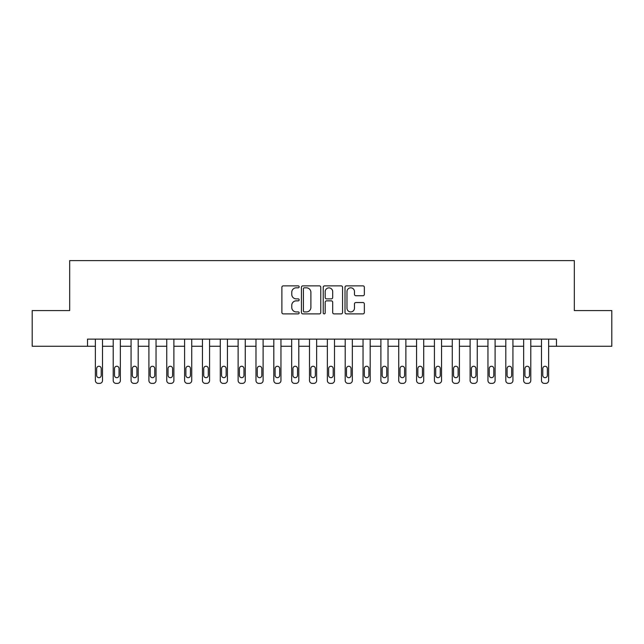 <?xml version="1.0" encoding="UTF-8"?>
<svg xmlns="http://www.w3.org/2000/svg" width="644" height="644" viewBox="0 0 644 644"><rect width="100%" height="100%" fill="white"/><g stroke="black" fill="none" stroke-linecap="round" stroke-linejoin="round"><path stroke-width="0.97" d="M299.162 286.838A0.982 0.982 0 0 0 298.18 285.864L283.288 285.864A1.401 1.401 0 0 0 281.887 287.264L281.887 312.485A1.401 1.401 0 0 0 283.288 313.886L298.18 313.886A0.982 0.982 0 0 0 299.162 312.904A0.982 0.982 0 0 0 298.18 311.921L296.248 311.921A4.484 4.484 0 0 1 291.764 307.438L291.764 305.337A4.484 4.484 0 0 1 296.248 300.853L298.18 300.853A0.982 0.982 0 0 0 299.162 299.871A0.982 0.982 0 0 0 298.18 298.888L296.248 298.888A4.484 4.484 0 0 1 291.764 294.405L291.764 292.304A4.484 4.484 0 0 1 296.248 287.82L298.18 287.82A0.982 0.982 0 0 0 299.162 286.838M362.95 295.741A1.401 1.401 0 0 0 364.351 294.34L364.351 287.264A1.401 1.401 0 0 0 362.95 285.864L346.416 285.864A1.401 1.401 0 0 0 345.015 287.264L345.015 312.485A1.401 1.401 0 0 0 346.416 313.886L362.95 313.886A1.401 1.401 0 0 0 364.351 312.485L364.351 303.936A1.401 1.401 0 0 0 362.95 302.535L355.874 302.535A1.401 1.401 0 0 0 354.474 303.936L354.474 308.178A3.751 3.751 0 0 1 350.722 311.921A3.751 3.751 0 0 1 346.979 308.178L346.979 291.571A3.751 3.751 0 0 1 350.722 287.82A3.751 3.751 0 0 1 354.474 291.571L354.474 294.34A1.401 1.401 0 0 0 355.874 295.741L362.95 295.741M87.52 346.271L32.2 346.271L32.2 310.577L69.673 310.577L69.673 260.611L574.327 260.611L574.327 310.577L611.8 310.577L611.8 346.271L556.48 346.271L556.48 339.13L87.52 339.13L87.52 346.271L95.368 346.271L95.368 380.532A2.858 2.858 0 0 0 98.226 383.389L99.651 383.389A2.858 2.858 0 0 0 102.509 380.532L102.509 346.271L113.215 346.271L113.215 380.532A2.858 2.858 0 0 0 116.073 383.389L117.498 383.389A2.858 2.858 0 0 0 120.356 380.532L120.356 346.271L131.062 346.271L131.062 380.532A2.858 2.858 0 0 0 133.912 383.389L135.345 383.389A2.858 2.858 0 0 0 138.194 380.532L138.194 346.271L148.909 346.271L148.909 380.532A2.858 2.858 0 0 0 151.759 383.389L153.192 383.389A2.858 2.858 0 0 0 156.041 380.532L156.041 346.271L166.748 346.271L166.748 380.532A2.858 2.858 0 0 0 169.605 383.389L171.03 383.389A2.858 2.858 0 0 0 173.888 380.532L173.888 346.271L184.595 346.271L184.595 380.532A2.858 2.858 0 0 0 187.452 383.389L188.877 383.389A2.858 2.858 0 0 0 191.735 380.532L191.735 346.271L202.441 346.271L202.441 380.532A2.858 2.858 0 0 0 205.291 383.389L206.724 383.389A2.858 2.858 0 0 0 209.574 380.532L209.574 346.271L220.288 346.271L220.288 380.532A2.858 2.858 0 0 0 223.138 383.389L224.571 383.389A2.858 2.858 0 0 0 227.421 380.532L227.421 346.271L238.127 346.271L238.127 380.532A2.858 2.858 0 0 0 240.985 383.389L242.41 383.389A2.858 2.858 0 0 0 245.267 380.532L245.267 346.271L255.974 346.271L255.974 380.532A2.858 2.858 0 0 0 258.832 383.389L260.257 383.389A2.858 2.858 0 0 0 263.114 380.532L263.114 346.271L273.821 346.271L273.821 380.532A2.858 2.858 0 0 0 276.67 383.389L278.103 383.389A2.858 2.858 0 0 0 280.953 380.532L280.953 346.271L291.668 346.271L291.668 380.532A2.858 2.858 0 0 0 294.517 383.389L295.95 383.389A2.858 2.858 0 0 0 298.8 380.532L298.8 346.271L309.506 346.271L309.506 380.532A2.858 2.858 0 0 0 312.364 383.389L313.789 383.389A2.858 2.858 0 0 0 316.647 380.532L316.647 346.271L327.353 346.271L327.353 380.532A2.858 2.858 0 0 0 330.211 383.389L331.636 383.389A2.858 2.858 0 0 0 334.494 380.532L334.494 346.271L345.2 346.271L345.2 380.532A2.858 2.858 0 0 0 348.05 383.389L349.483 383.389A2.858 2.858 0 0 0 352.332 380.532L352.332 346.271L363.047 346.271L363.047 380.532A2.858 2.858 0 0 0 365.897 383.389L367.33 383.389A2.858 2.858 0 0 0 370.179 380.532L370.179 346.271L380.886 346.271L380.886 380.532A2.858 2.858 0 0 0 383.744 383.389L385.168 383.389A2.858 2.858 0 0 0 388.026 380.532L388.026 346.271L398.733 346.271L398.733 380.532A2.858 2.858 0 0 0 401.59 383.389L403.015 383.389A2.858 2.858 0 0 0 405.873 380.532L405.873 346.271L416.579 346.271L416.579 380.532A2.858 2.858 0 0 0 419.429 383.389L420.862 383.389A2.858 2.858 0 0 0 423.712 380.532L423.712 346.271L434.426 346.271L434.426 380.532A2.858 2.858 0 0 0 437.276 383.389L438.709 383.389A2.858 2.858 0 0 0 441.559 380.532L441.559 346.271L452.265 346.271L452.265 380.532A2.858 2.858 0 0 0 455.123 383.389L456.548 383.389A2.858 2.858 0 0 0 459.405 380.532L459.405 346.271L470.112 346.271L470.112 380.532A2.858 2.858 0 0 0 472.97 383.389L474.395 383.389A2.858 2.858 0 0 0 477.252 380.532L477.252 346.271L487.959 346.271L487.959 380.532A2.858 2.858 0 0 0 490.809 383.389L492.241 383.389A2.858 2.858 0 0 0 495.091 380.532L495.091 346.271L505.806 346.271L505.806 380.532A2.858 2.858 0 0 0 508.655 383.389L510.088 383.389A2.858 2.858 0 0 0 512.938 380.532L512.938 346.271L523.644 346.271L523.644 380.532A2.858 2.858 0 0 0 526.502 383.389L527.927 383.389A2.858 2.858 0 0 0 530.785 380.532L530.785 346.271L541.491 346.271L541.491 380.532A2.858 2.858 0 0 0 544.349 383.389L545.774 383.389A2.858 2.858 0 0 0 548.632 380.532L548.632 346.271L556.48 346.271M320.776 287.264A1.401 1.401 0 0 0 319.376 285.864L302.841 285.864A1.401 1.401 0 0 0 301.44 287.264L301.44 312.485A1.401 1.401 0 0 0 302.841 313.886L319.376 313.886A1.401 1.401 0 0 0 320.776 312.485L320.776 287.264M324.624 285.864L341.159 285.864A1.401 1.401 0 0 1 342.56 287.264L342.56 312.485A1.401 1.401 0 0 1 341.159 313.886L334.083 313.886A1.401 1.401 0 0 1 332.682 312.485L332.682 302.253A1.401 1.401 0 0 0 331.282 300.853L326.589 300.853A1.401 1.401 0 0 0 325.188 302.253L325.188 312.904A0.982 0.982 0 0 1 324.206 313.886A0.982 0.982 0 0 1 323.224 312.904L323.224 287.264A1.401 1.401 0 0 1 324.624 285.864M304.379 287.82A0.982 0.982 0 0 0 303.396 288.802L303.396 310.939A0.982 0.982 0 0 0 304.379 311.921L306.407 311.921A4.484 4.484 0 0 0 310.891 307.438L310.891 292.304A4.484 4.484 0 0 0 306.407 287.82L304.379 287.82M332.682 291.643A3.751 3.751 0 0 0 328.939 287.892A3.751 3.751 0 0 0 325.188 291.643L325.188 297.488A1.401 1.401 0 0 0 326.589 298.888L331.282 298.888A1.401 1.401 0 0 0 332.682 297.488L332.682 291.643M102.509 339.13L102.509 380.532M95.368 339.13L95.368 380.532M101.221 375.396A2.286 2.286 0 0 1 98.943 377.674A2.286 2.286 0 0 1 96.656 375.396L96.656 368.537A2.286 2.286 0 0 1 98.943 366.259A2.286 2.286 0 0 1 101.221 368.537L101.221 375.396M98.226 383.389L99.651 383.389M120.356 339.13L120.356 380.532M113.215 339.13L113.215 380.532M119.068 375.396A2.286 2.286 0 0 1 116.781 377.674A2.286 2.286 0 0 1 114.503 375.396L114.503 368.537A2.286 2.286 0 0 1 116.781 366.259A2.286 2.286 0 0 1 119.068 368.537L119.068 375.396M116.073 383.389L117.498 383.389M138.194 339.13L138.194 380.532M131.062 339.13L131.062 380.532M136.914 375.396A2.286 2.286 0 0 1 134.628 377.674A2.286 2.286 0 0 1 132.342 375.396L132.342 368.537A2.286 2.286 0 0 1 134.628 366.259A2.286 2.286 0 0 1 136.914 368.537L136.914 375.396M133.912 383.389L135.345 383.389M156.041 339.13L156.041 380.532M148.909 339.13L148.909 380.532M154.761 375.396A2.286 2.286 0 0 1 152.475 377.674A2.286 2.286 0 0 1 150.189 375.396L150.189 368.537A2.286 2.286 0 0 1 152.475 366.259A2.286 2.286 0 0 1 154.761 368.537L154.761 375.396M151.759 383.389L153.192 383.389M173.888 339.13L173.888 380.532M166.748 339.13L166.748 380.532M172.6 375.396A2.286 2.286 0 0 1 170.322 377.674A2.286 2.286 0 0 1 168.036 375.396L168.036 368.537A2.286 2.286 0 0 1 170.322 366.259A2.286 2.286 0 0 1 172.6 368.537L172.6 375.396M169.605 383.389L171.03 383.389M191.735 339.13L191.735 380.532M184.595 339.13L184.595 380.532M190.447 375.396A2.286 2.286 0 0 1 188.161 377.674A2.286 2.286 0 0 1 185.883 375.396L185.883 368.537A2.286 2.286 0 0 1 188.161 366.259A2.286 2.286 0 0 1 190.447 368.537L190.447 375.396M187.452 383.389L188.877 383.389M209.574 339.13L209.574 380.532M202.441 339.13L202.441 380.532M208.294 375.396A2.286 2.286 0 0 1 206.008 377.674A2.286 2.286 0 0 1 203.721 375.396L203.721 368.537A2.286 2.286 0 0 1 206.008 366.259A2.286 2.286 0 0 1 208.294 368.537L208.294 375.396M205.291 383.389L206.724 383.389M227.421 339.13L227.421 380.532M220.288 339.13L220.288 380.532M226.141 375.396A2.286 2.286 0 0 1 223.854 377.674A2.286 2.286 0 0 1 221.568 375.396L221.568 368.537A2.286 2.286 0 0 1 223.854 366.259A2.286 2.286 0 0 1 226.141 368.537L226.141 375.396M223.138 383.389L224.571 383.389M245.267 339.13L245.267 380.532M238.127 339.13L238.127 380.532M243.979 375.396A2.286 2.286 0 0 1 241.701 377.674A2.286 2.286 0 0 1 239.415 375.396L239.415 368.537A2.286 2.286 0 0 1 241.701 366.259A2.286 2.286 0 0 1 243.979 368.537L243.979 375.396M240.985 383.389L242.41 383.389M263.114 339.13L263.114 380.532M255.974 339.13L255.974 380.532M261.826 375.396A2.286 2.286 0 0 1 259.54 377.674A2.286 2.286 0 0 1 257.262 375.396L257.262 368.537A2.286 2.286 0 0 1 259.54 366.259A2.286 2.286 0 0 1 261.826 368.537L261.826 375.396M258.832 383.389L260.257 383.389M280.953 339.13L280.953 380.532M273.821 339.13L273.821 380.532M279.673 375.396A2.286 2.286 0 0 1 277.387 377.674A2.286 2.286 0 0 1 275.101 375.396L275.101 368.537A2.286 2.286 0 0 1 277.387 366.259A2.286 2.286 0 0 1 279.673 368.537L279.673 375.396M276.67 383.389L278.103 383.389M298.8 339.13L298.8 380.532M291.668 339.13L291.668 380.532M297.52 375.396A2.286 2.286 0 0 1 295.234 377.674A2.286 2.286 0 0 1 292.948 375.396L292.948 368.537A2.286 2.286 0 0 1 295.234 366.259A2.286 2.286 0 0 1 297.52 368.537L297.52 375.396M294.517 383.389L295.95 383.389M316.647 339.13L316.647 380.532M309.506 339.13L309.506 380.532M315.359 375.396A2.286 2.286 0 0 1 313.081 377.674A2.286 2.286 0 0 1 310.794 375.396L310.794 368.537A2.286 2.286 0 0 1 313.081 366.259A2.286 2.286 0 0 1 315.359 368.537L315.359 375.396M312.364 383.389L313.789 383.389M334.494 339.13L334.494 380.532M327.353 339.13L327.353 380.532M333.206 375.396A2.286 2.286 0 0 1 330.919 377.674A2.286 2.286 0 0 1 328.641 375.396L328.641 368.537A2.286 2.286 0 0 1 330.919 366.259A2.286 2.286 0 0 1 333.206 368.537L333.206 375.396M330.211 383.389L331.636 383.389M352.332 339.13L352.332 380.532M345.2 339.13L345.2 380.532M351.052 375.396A2.286 2.286 0 0 1 348.766 377.674A2.286 2.286 0 0 1 346.48 375.396L346.48 368.537A2.286 2.286 0 0 1 348.766 366.259A2.286 2.286 0 0 1 351.052 368.537L351.052 375.396M348.05 383.389L349.483 383.389M370.179 339.13L370.179 380.532M363.047 339.13L363.047 380.532M368.899 375.396A2.286 2.286 0 0 1 366.613 377.674A2.286 2.286 0 0 1 364.327 375.396L364.327 368.537A2.286 2.286 0 0 1 366.613 366.259A2.286 2.286 0 0 1 368.899 368.537L368.899 375.396M365.897 383.389L367.33 383.389M388.026 339.13L388.026 380.532M380.886 339.13L380.886 380.532M386.738 375.396A2.286 2.286 0 0 1 384.46 377.674A2.286 2.286 0 0 1 382.174 375.396L382.174 368.537A2.286 2.286 0 0 1 384.46 366.259A2.286 2.286 0 0 1 386.738 368.537L386.738 375.396M383.744 383.389L385.168 383.389M405.873 339.13L405.873 380.532M398.733 339.13L398.733 380.532M404.585 375.396A2.286 2.286 0 0 1 402.299 377.674A2.286 2.286 0 0 1 400.021 375.396L400.021 368.537A2.286 2.286 0 0 1 402.299 366.259A2.286 2.286 0 0 1 404.585 368.537L404.585 375.396M401.59 383.389L403.015 383.389M423.712 339.13L423.712 380.532M416.579 339.13L416.579 380.532M422.432 375.396A2.286 2.286 0 0 1 420.146 377.674A2.286 2.286 0 0 1 417.859 375.396L417.859 368.537A2.286 2.286 0 0 1 420.146 366.259A2.286 2.286 0 0 1 422.432 368.537L422.432 375.396M419.429 383.389L420.862 383.389M441.559 339.13L441.559 380.532M434.426 339.13L434.426 380.532M440.279 375.396A2.286 2.286 0 0 1 437.992 377.674A2.286 2.286 0 0 1 435.706 375.396L435.706 368.537A2.286 2.286 0 0 1 437.992 366.259A2.286 2.286 0 0 1 440.279 368.537L440.279 375.396M437.276 383.389L438.709 383.389M459.405 339.13L459.405 380.532M452.265 339.13L452.265 380.532M458.117 375.396A2.286 2.286 0 0 1 455.839 377.674A2.286 2.286 0 0 1 453.553 375.396L453.553 368.537A2.286 2.286 0 0 1 455.839 366.259A2.286 2.286 0 0 1 458.117 368.537L458.117 375.396M455.123 383.389L456.548 383.389M477.252 339.13L477.252 380.532M470.112 339.13L470.112 380.532M475.964 375.396A2.286 2.286 0 0 1 473.678 377.674A2.286 2.286 0 0 1 471.4 375.396L471.4 368.537A2.286 2.286 0 0 1 473.678 366.259A2.286 2.286 0 0 1 475.964 368.537L475.964 375.396M472.97 383.389L474.395 383.389M495.091 339.13L495.091 380.532M487.959 339.13L487.959 380.532M493.811 375.396A2.286 2.286 0 0 1 491.525 377.674A2.286 2.286 0 0 1 489.239 375.396L489.239 368.537A2.286 2.286 0 0 1 491.525 366.259A2.286 2.286 0 0 1 493.811 368.537L493.811 375.396M490.809 383.389L492.241 383.389M512.938 339.13L512.938 380.532M505.806 339.13L505.806 380.532M511.658 375.396A2.286 2.286 0 0 1 509.372 377.674A2.286 2.286 0 0 1 507.086 375.396L507.086 368.537A2.286 2.286 0 0 1 509.372 366.259A2.286 2.286 0 0 1 511.658 368.537L511.658 375.396M508.655 383.389L510.088 383.389M530.785 339.13L530.785 380.532M523.644 339.13L523.644 380.532M529.497 375.396A2.286 2.286 0 0 1 527.219 377.674A2.286 2.286 0 0 1 524.932 375.396L524.932 368.537A2.286 2.286 0 0 1 527.219 366.259A2.286 2.286 0 0 1 529.497 368.537L529.497 375.396M526.502 383.389L527.927 383.389M548.632 339.13L548.632 380.532M541.491 339.13L541.491 380.532M547.344 375.396A2.286 2.286 0 0 1 545.057 377.674A2.286 2.286 0 0 1 542.779 375.396L542.779 368.537A2.286 2.286 0 0 1 545.057 366.259A2.286 2.286 0 0 1 547.344 368.537L547.344 375.396M544.349 383.389L545.774 383.389"/></g></svg>
